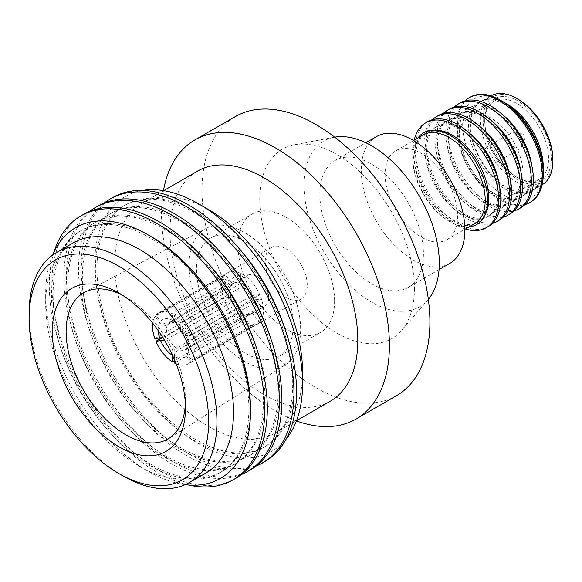 <?xml version="1.0" encoding="UTF-8"?>
<svg xmlns="http://www.w3.org/2000/svg" width="582" height="582" viewBox="0 0 582 582"><rect width="100%" height="100%" fill="white"/><g stroke="black" fill="none" stroke-linecap="round" stroke-linejoin="round"><path stroke-width="0.44" stroke-dasharray="2.91 2.18" d="M176.579 322.537A15.743 9.094 -120 0 0 169.675 322.384L169.704 322.37C169.078 321.861 170.424 322.057 173.734 322.959L176.499 322.588L240.759 283.318L240.759 273.373L172.396 313.749A29.493 17.031 -120 0 0 158.66 312.869A29.493 17.031 -120 0 0 155.911 315.218L160.748 321.242C160.945 322.683 167.507 325.142 168.518 323.301L232.691 284.038A17.576 10.149 60 0 1 233.571 283.376A17.576 10.149 60 0 1 233.695 283.303A17.576 10.149 60 0 1 240.759 283.318A17.576 10.149 60 0 1 244.214 285.311A17.576 10.149 60 0 1 252.282 295.35L259.747 294.681L190.954 335.45A29.493 17.031 -120 0 0 174.469 314.942L174.469 321.395L175.575 324.021L178.652 323.832L244.214 285.311L244.214 275.366A29.689 17.14 60 0 1 259.747 294.681A29.689 17.14 60 0 1 261.471 299.133A29.689 17.14 60 0 1 263.479 310.65A29.689 17.14 -120 0 1 261.471 319.838L191.987 360.098A29.493 17.031 -120 0 0 194.286 350.437A29.493 17.031 -120 0 0 191.987 338.12L261.471 299.133L254.014 299.803A17.576 10.149 60 0 1 254.916 305.703A17.576 10.149 -120 0 1 254.014 310.562L187.71 347.178L186.247 348.698L187.149 354.082L191.987 360.098M191.987 338.12L185.818 338.28L187.71 336.534L254.014 299.803A17.576 10.149 60 0 0 252.282 295.35L186.633 333.762L184.785 335.61L190.954 335.45M186.109 355.551L185.782 349.367L186.633 348.705L252.282 313.014L259.747 322.297L190.954 361.575L186.109 355.551A21.607 12.477 60 0 1 174.469 356.591C173.829 355.733 176.95 349.498 178.652 349.418L178.732 349.375A15.743 9.094 -120 0 0 185.418 349.658A15.743 9.094 -120 0 0 186.713 348.662M172.396 355.398C171.734 354.642 174.84 348.247 176.499 348.174L240.759 311.741L240.759 321.686L174.469 360.636M162.567 337.596L225.234 302.371L232.691 301.702L168.518 338.251L164.371 340.048M173.734 322.959L172.396 320.202L172.396 313.749M162.815 337.516L167.441 335.472L230.967 297.257L223.503 297.919L154.87 338.673M178.732 349.375L244.214 313.734A17.576 10.149 60 0 1 240.759 311.741A17.576 10.149 -120 0 1 232.691 301.702A17.576 10.149 60 0 1 230.967 297.257A17.576 10.149 -120 0 1 230.057 291.349A17.576 10.149 60 0 1 230.967 286.49L167.441 324.836C166.43 326.604 159.992 324.225 159.715 322.712L154.87 316.695A29.493 17.031 -120 0 0 152.753 323.286M552.9 159.577A49.317 28.474 60 0 1 518.024 179.714A49.317 28.474 60 0 1 483.155 119.31A49.317 28.474 60 0 1 518.024 99.18M542.279 184.647A51.274 29.602 60 0 1 516.641 182.108A51.274 29.602 60 0 1 480.39 119.31A51.274 29.602 60 0 1 491.012 95.841M484.741 120.227L484.741 121.82A45.12 26.052 -120 0 0 516.641 177.081L518.024 177.881A47.077 27.179 -120 0 0 551.314 158.66A47.077 27.179 -120 0 0 518.024 101.013A47.077 27.179 -120 0 0 484.741 120.227A47.077 27.179 -120 0 0 518.024 177.881L516.641 177.081A45.12 26.052 -120 0 0 539.201 179.321A45.12 26.052 -120 0 0 548.55 158.66A45.12 26.052 -120 0 0 528.856 113.257A45.12 26.052 -120 0 0 494.082 101.166A45.12 26.052 -120 0 0 484.741 121.82M505.111 189.092A51.674 29.835 -120 0 0 530.951 191.653A51.674 29.835 -120 0 0 538.874 150.243A51.674 29.835 -120 0 0 505.111 104.709A51.674 29.835 -120 0 0 479.277 102.148A51.674 29.835 -120 0 0 471.355 143.558A51.674 29.835 -120 0 0 505.111 189.092M543.232 171.399A56.956 32.883 60 0 1 502.957 194.65A56.956 32.883 60 0 1 462.683 124.89A56.956 32.883 60 0 1 502.957 101.639M504.87 102.796A51.674 29.835 -120 0 0 480.856 101.239A51.674 29.835 -120 0 0 470.154 124.89A51.674 29.835 -120 0 0 506.689 188.182A51.674 29.835 -120 0 0 532.53 190.743A51.674 29.835 -120 0 0 543.188 169.166M494.242 195.37A51.674 29.835 -120 0 0 520.075 197.931A51.674 29.835 -120 0 0 527.998 156.522A51.674 29.835 -120 0 0 494.242 110.987A51.674 29.835 -120 0 0 468.401 108.427A51.674 29.835 -120 0 0 460.478 149.836A51.674 29.835 -120 0 0 494.242 195.37M520.89 207.709A60.55 34.956 60 0 1 490.619 204.711A60.55 34.956 60 0 1 447.798 130.55A60.55 34.956 -120 0 1 460.34 102.832M502.579 114.705A51.674 29.835 -120 0 0 495.82 110.078A51.674 29.835 -120 0 0 469.98 107.517A51.674 29.835 -120 0 0 462.057 148.927A51.674 29.835 -120 0 0 495.82 194.461A51.674 29.835 -120 0 0 521.654 197.022A51.674 29.835 -120 0 0 531.73 165.193M465.076 100.846A60.55 34.956 -120 0 0 456.623 125.457A60.55 34.956 -120 0 0 499.443 199.619A60.55 34.956 -120 0 0 524.979 204.602M483.366 201.648A51.674 29.835 -120 0 0 509.199 204.209A51.674 29.835 -120 0 0 517.122 162.8A51.674 29.835 -120 0 0 483.366 117.266A51.674 29.835 -120 0 0 457.525 114.705A51.674 29.835 -120 0 0 449.602 156.114A51.674 29.835 -120 0 0 483.366 201.648M510.014 213.987A60.55 34.956 60 0 1 479.743 210.99A60.55 34.956 60 0 1 436.922 136.828A60.55 34.956 -120 0 1 449.464 109.11M491.703 120.983A51.674 29.835 -120 0 0 484.944 116.356A51.674 29.835 -120 0 0 459.103 113.796A51.674 29.835 -120 0 0 451.181 155.205A51.674 29.835 -120 0 0 484.944 200.739A51.674 29.835 -120 0 0 510.778 203.3A51.674 29.835 -120 0 0 520.854 171.479M454.2 107.124A60.55 34.956 -120 0 0 445.747 131.736A60.55 34.956 -120 0 0 488.567 205.897A60.55 34.956 -120 0 0 514.102 210.88M472.489 207.927A51.674 29.835 -120 0 0 498.323 210.488A51.674 29.835 -120 0 0 506.245 169.078A51.674 29.835 -120 0 0 472.489 123.544A51.674 29.835 -120 0 0 446.649 120.983A51.674 29.835 -120 0 0 438.733 162.393A51.674 29.835 -120 0 0 472.489 207.927M499.138 220.265A60.55 34.956 60 0 1 468.866 217.268A60.55 34.956 60 0 1 426.046 143.107A60.55 34.956 -120 0 1 438.588 115.389M480.827 127.262A51.674 29.835 -120 0 0 474.068 122.635A51.674 29.835 -120 0 0 448.227 120.074A51.674 29.835 -120 0 0 440.312 161.483A51.674 29.835 -120 0 0 474.068 207.017A51.674 29.835 -120 0 0 499.902 209.578A51.674 29.835 -120 0 0 509.978 177.757M443.324 113.403A60.55 34.956 -120 0 0 434.878 138.014A60.55 34.956 -120 0 0 477.691 212.175A60.55 34.956 -120 0 0 503.226 217.159M461.613 214.205A51.674 29.835 -120 0 0 487.447 216.766A51.674 29.835 -120 0 0 495.369 175.357A51.674 29.835 -120 0 0 461.613 129.822A51.674 29.835 -120 0 0 435.773 127.262A51.674 29.835 -120 0 0 427.857 168.671A51.674 29.835 -120 0 0 461.613 214.205M488.262 226.543A60.55 34.956 60 0 1 457.99 223.546A60.55 34.956 60 0 1 415.177 149.385A60.55 34.956 -120 0 1 427.712 121.667M469.95 133.54A51.674 29.835 -120 0 0 463.192 128.913A51.674 29.835 -120 0 0 437.351 126.352A51.674 29.835 -120 0 0 429.436 167.762A51.674 29.835 -120 0 0 463.192 213.296A51.674 29.835 -120 0 0 489.026 215.857A51.674 29.835 -120 0 0 499.101 184.036M432.448 119.681A60.55 34.956 -120 0 0 424.002 144.292A60.55 34.956 -120 0 0 466.815 218.454A60.55 34.956 -120 0 0 492.357 223.437M450.737 220.483A51.674 29.835 -120 0 0 476.578 223.044A51.674 29.835 -120 0 0 484.493 181.635A51.674 29.835 -120 0 0 450.737 136.101A51.674 29.835 -120 0 0 424.904 133.54A51.674 29.835 -120 0 0 416.981 174.949A51.674 29.835 -120 0 0 450.737 220.483M469.107 226.893A53.006 30.606 60 0 1 450.192 221.888L450.192 221.888A53.006 30.606 60 0 1 412.711 156.965A53.006 30.606 60 0 1 417.832 138.087M434.638 130.252A51.674 29.835 -120 0 0 426.482 132.631A51.674 29.835 -120 0 0 418.56 174.04A51.674 29.835 -120 0 0 452.316 219.574A51.674 29.835 -120 0 0 478.157 222.135A51.674 29.835 -120 0 0 484.297 216.264M414.202 140.182A60.55 34.956 -120 0 0 413.125 150.571A60.55 34.956 -120 0 0 455.939 224.732A60.55 34.956 -120 0 0 465.469 228.995M236.197 245.146A139.535 80.563 -120 0 0 195.625 211.652A139.535 80.563 -120 0 0 125.858 204.74A139.535 80.563 -120 0 0 104.469 316.55A139.535 80.563 -120 0 0 195.625 439.512A139.535 80.563 -120 0 0 265.392 446.423A139.535 80.563 -120 0 0 285.566 330.663M194.046 440.421A139.535 80.563 -120 0 0 263.813 447.332A139.535 80.563 -120 0 0 285.202 335.523A139.535 80.563 -120 0 0 194.046 212.561A139.535 80.563 -120 0 0 124.279 205.65A139.535 80.563 -120 0 0 102.89 317.466A139.535 80.563 -120 0 0 194.046 440.421M142.466 190.46A146.955 84.841 -120 0 0 94.742 263.842A146.955 84.841 -120 0 0 198.658 443.819A146.955 84.841 -120 0 0 286.06 439.184M264.992 461.453A152.353 87.962 60 0 1 188.815 453.909A152.353 87.962 60 0 1 81.087 267.32A152.353 87.962 -120 0 1 112.639 197.574M221.575 253.592A139.535 80.563 -120 0 0 181.009 220.091A139.535 80.563 -120 0 0 111.242 213.179A139.535 80.563 -120 0 0 89.854 324.989A139.535 80.563 -120 0 0 181.009 447.951A139.535 80.563 -120 0 0 250.777 454.862A139.535 80.563 -120 0 0 270.95 339.102M179.431 448.86A139.535 80.563 -120 0 0 249.198 455.771A139.535 80.563 -120 0 0 270.586 343.962A139.535 80.563 -120 0 0 179.431 221A139.535 80.563 -120 0 0 109.663 214.089A139.535 80.563 -120 0 0 88.275 325.905A139.535 80.563 -120 0 0 179.431 448.86M104.28 202.951A152.353 87.962 -120 0 0 78.512 268.804A152.353 87.962 -120 0 0 186.24 455.393A152.353 87.962 -120 0 0 256.16 466.007M250.376 469.892A152.353 87.962 60 0 1 174.2 462.348A152.353 87.962 60 0 1 66.472 275.759A152.353 87.962 -120 0 1 98.023 206.013M206.959 262.031A139.535 80.563 -120 0 0 166.394 228.53A139.535 80.563 -120 0 0 96.627 221.618A139.535 80.563 -120 0 0 75.238 333.428A139.535 80.563 -120 0 0 166.394 456.39A139.535 80.563 -120 0 0 236.161 463.301A139.535 80.563 -120 0 0 256.335 347.541M164.815 457.299A139.535 80.563 -120 0 0 234.582 464.21A139.535 80.563 -120 0 0 255.971 352.401A139.535 80.563 -120 0 0 164.815 229.439A139.535 80.563 -120 0 0 95.048 222.528A139.535 80.563 -120 0 0 73.659 334.344A139.535 80.563 -120 0 0 164.815 457.299M89.664 211.39A152.353 87.962 -120 0 0 63.896 277.243A152.353 87.962 -120 0 0 171.625 463.832A152.353 87.962 -120 0 0 241.537 474.446M235.754 478.331A152.353 87.962 60 0 1 159.584 470.787A152.353 87.962 60 0 1 51.849 284.198A152.353 87.962 -120 0 1 83.408 214.452M149.683 235.79A139.535 80.563 -120 0 0 82.011 230.057A139.535 80.563 -120 0 0 60.623 341.867A139.535 80.563 -120 0 0 151.778 464.829A139.535 80.563 -120 0 0 221.546 471.74A139.535 80.563 -120 0 0 250.42 410.266M150.2 465.738A139.535 80.563 -120 0 0 219.967 472.649A139.535 80.563 -120 0 0 241.355 360.84A139.535 80.563 -120 0 0 150.2 237.878A139.535 80.563 -120 0 0 80.432 230.967A139.535 80.563 -120 0 0 59.044 342.783A139.535 80.563 -120 0 0 150.2 465.738M53.944 252.173A152.353 87.962 -120 0 0 49.281 285.682A152.353 87.962 -120 0 0 157.009 472.271A152.353 87.962 -120 0 0 188.357 484.988M185.236 484.661A144.787 83.59 60 0 1 148.054 471.267L148.054 471.267A144.787 83.59 60 0 1 45.672 293.939A144.787 83.59 60 0 1 52.664 255.04M185.789 349.367L251.155 313.822A17.576 10.149 -120 0 1 244.214 313.734L244.214 323.679L174.469 363.044M174.469 359.698L174.469 356.591M176.179 363.852A29.493 17.031 -120 0 0 188.153 363.954L257.309 324.247A29.689 17.14 -120 0 0 257.331 324.239A29.689 17.14 -120 0 1 244.214 323.679A29.689 17.14 60 0 1 240.759 321.686A29.689 17.14 -120 0 1 225.234 302.371A29.689 17.14 60 0 1 223.503 297.919A29.689 17.14 -120 0 1 221.495 286.409A29.689 17.14 60 0 1 223.503 277.214L154.87 316.695M251.155 313.822A17.576 10.149 -120 0 0 251.279 313.749A17.576 10.149 -120 0 0 252.282 313.014A17.576 10.149 60 0 0 254.014 310.562L261.471 319.838A29.689 17.14 60 0 1 259.747 322.297A29.689 17.14 -120 0 1 257.331 324.239L301.112 298.959A29.689 17.14 60 0 1 278.232 291.007A29.689 17.14 60 0 1 265.276 261.129A29.689 17.14 60 0 1 271.423 247.539A29.689 17.14 60 0 1 294.303 255.491A29.689 17.14 60 0 1 307.26 285.369A29.689 17.14 60 0 1 301.112 298.959M243.865 283.376A17.576 10.149 60 0 1 247.51 275.33A17.576 10.149 60 0 1 261.056 280.037A17.576 10.149 60 0 1 268.731 297.729A17.576 10.149 -120 0 1 265.086 305.776A17.576 10.149 -120 0 1 251.54 301.069A17.576 10.149 -120 0 1 243.865 283.376M155.911 315.218L225.234 274.755L232.691 284.038A17.576 10.149 60 0 0 230.967 286.49L223.503 277.214A29.689 17.14 60 0 1 225.234 274.755A29.689 17.14 60 0 1 227.62 272.827A29.689 17.14 60 0 1 227.642 272.812A29.689 17.14 60 0 1 240.759 273.373A29.689 17.14 60 0 1 244.214 275.366L174.469 314.942M188.153 363.954A29.493 17.031 -120 0 0 190.954 361.575M334.606 301.156A68.363 39.467 60 0 1 320.449 332.453A68.363 39.467 60 0 1 267.771 314.142A68.363 39.467 60 0 1 237.929 245.342A68.363 39.467 -120 0 1 252.086 214.045A68.363 39.467 -120 0 1 304.772 232.356A68.363 39.467 -120 0 1 334.606 301.156M279.018 356.373A68.363 39.467 60 0 0 293.175 325.083A68.363 39.467 -120 0 0 263.333 256.284A68.363 39.467 -120 0 0 210.655 237.965A68.363 39.467 -120 0 0 196.498 269.262A68.363 39.467 60 0 0 226.333 338.062A68.363 39.467 60 0 0 279.018 356.373L320.449 332.453M206.297 228.326A78.912 45.556 -120 0 1 266.782 250.602A78.912 45.556 -120 0 1 300.632 329.383A78.912 45.556 60 0 1 285.187 364.972A78.912 45.556 60 0 1 224.077 344.988A78.912 45.556 60 0 1 189.034 264.956A78.912 45.556 -120 0 1 206.297 228.326L84.572 292.288M185.447 408.331L185.447 400.358A84.383 48.713 60 0 1 185.352 404.177M185.447 400.358A84.383 48.713 -120 0 0 125.785 297.009A84.383 48.713 -120 0 0 122.424 295.183M205.999 472.955A132.82 76.686 60 0 1 139.593 466.378A132.82 76.686 60 0 1 45.672 303.709L45.672 293.939M73.179 242.905A132.82 76.686 -120 0 0 45.672 303.709M123.013 475.945A132.82 76.686 60 0 1 29.1 313.276M414.442 288.556A109.38 63.154 60 0 1 401.529 330.503A109.38 63.154 60 0 1 314.753 316.506A109.38 63.154 60 0 1 259.754 199.248A109.38 63.154 -120 0 1 294.317 144.802A109.38 63.154 -120 0 1 373.659 186.313A109.38 63.154 -120 0 1 414.442 288.556M428.352 299.337A95.71 55.261 60 0 1 428.003 299.745A95.71 55.261 60 0 1 352.074 287.501A95.71 55.261 60 0 1 303.95 184.894A95.71 55.261 -120 0 1 334.192 137.257L294.317 144.802M408.244 287.406A73.245 42.29 60 0 0 423.42 253.876A73.245 42.29 -120 0 0 391.446 180.158A73.245 42.29 -120 0 0 334.999 160.537A73.245 42.29 -120 0 0 319.831 194.068A73.245 42.29 60 0 0 351.804 267.778A73.245 42.29 60 0 0 408.244 287.406L439.046 269.619M334.723 137.156A95.71 55.261 -120 0 0 334.192 137.257M449.682 263.479A73.245 42.29 60 0 1 393.236 243.858A73.245 42.29 60 0 1 361.269 170.148A73.245 42.29 -120 0 1 376.438 136.617M395.709 150.862A51.274 29.602 -120 0 1 435.22 164.597A51.274 29.602 -120 0 1 457.598 216.198A51.274 29.602 60 0 1 446.983 239.668A51.274 29.602 60 0 1 407.473 225.932A51.274 29.602 60 0 1 385.088 174.331A51.274 29.602 -120 0 1 395.709 150.862L413.576 140.546M474.606 223.721A51.274 29.602 60 0 1 448.969 221.182A51.274 29.602 60 0 1 412.711 158.384L412.711 156.965M423.332 134.915A51.274 29.602 -120 0 0 412.711 158.384M396.538 395.658A161.141 93.033 60 0 1 272.361 352.488A161.141 93.033 60 0 1 202.019 190.321A161.141 93.033 -120 0 1 235.397 116.553M296.427 420.924A161.141 93.033 60 0 1 161.512 213.703A161.141 93.033 -120 0 1 163.462 190.62M330.307 401.194A132.82 76.686 60 0 1 227.955 365.612A132.82 76.686 60 0 1 169.98 231.942A132.82 76.686 -120 0 1 197.487 171.144M302.567 372.284A132.82 76.686 60 0 1 275.06 433.088A132.82 76.686 60 0 1 172.709 397.506A132.82 76.686 60 0 1 114.734 263.842A132.82 76.686 -120 0 1 142.241 203.038L163.688 190.656M208.647 209.615A132.82 76.686 -120 0 0 142.241 203.038M530.689 202.049A60.55 34.956 60 0 1 484.035 185.825A60.55 34.956 60 0 1 457.598 124.89A60.55 34.956 -120 0 1 470.14 97.172M522.119 133.991A2.932 1.695 -120 0 1 524.935 137.854A2.932 1.695 60 0 1 524.797 138.625A2.932 1.695 60 0 1 522.483 138.792A2.932 1.695 60 0 1 520.788 135.46A2.932 1.695 -120 0 1 522.119 133.991L513.178 132.776A8.985 5.187 -120 0 0 510.952 133.154A8.985 5.187 -120 0 0 509.09 137.265A8.985 5.187 60 0 0 513.011 146.308A8.985 5.187 60 0 0 519.937 148.716A8.985 5.187 60 0 0 521.377 146.984A8.985 5.187 60 0 0 521.799 144.605A8.985 5.187 -120 0 0 513.178 132.776M497.45 158.66A8.985 5.187 60 0 1 495.588 162.778A8.985 5.187 60 0 1 488.662 160.37A8.985 5.187 60 0 1 484.741 151.327A8.985 5.187 60 0 1 486.603 147.217A8.985 5.187 60 0 1 493.521 149.618A8.985 5.187 60 0 1 497.45 158.66M468.532 115.92A45.12 26.052 -120 0 1 503.306 128.011A45.12 26.052 -120 0 1 523 173.414A45.12 26.052 60 0 1 513.651 194.068A45.12 26.052 60 0 1 478.884 181.984A45.12 26.052 60 0 1 459.191 136.574A45.12 26.052 -120 0 1 468.532 115.92L494.082 101.166M543.232 166.758A51.274 29.602 60 0 1 532.61 190.227A51.274 29.602 60 0 1 493.099 176.492A51.274 29.602 60 0 1 470.722 124.89A51.274 29.602 -120 0 1 481.343 101.421L490.888 95.914M506.835 103.88A51.274 29.602 -120 0 0 481.343 101.421M174.469 321.395A21.607 12.477 60 0 1 186.109 335.879M187.149 338.549A21.607 12.477 60 0 1 188.67 346.006A21.607 12.477 60 0 1 187.149 354.082M160.748 321.242A21.607 12.477 60 0 1 172.396 320.202M158.173 330.54A21.607 12.477 60 0 1 159.715 322.712M187.79 347.127A15.743 9.094 -120 0 0 188.786 342.383A15.743 9.094 -120 0 0 188.764 341.503A15.743 9.094 -120 0 0 187.79 336.491M167.521 324.785A15.743 9.094 -120 0 0 167.521 335.421M233.571 283.376L169.675 322.384A15.743 9.094 -120 0 0 168.598 323.25M168.598 338.2A15.743 9.094 -120 0 0 176.579 348.131M186.713 333.712A15.743 9.094 -120 0 0 178.732 323.781M175.582 324.029C176.462 324.341 181.737 328.75 184.785 335.61M185.818 338.28L186.968 343.94L186.247 348.698M532.53 190.743L530.951 191.653M521.654 197.022L520.075 197.931M510.778 203.3L509.199 204.209M499.902 209.578L498.323 210.488M489.026 215.857L487.447 216.766M478.157 222.135L476.578 223.044M265.392 446.423L263.813 447.332M250.777 454.862L249.198 455.771M236.161 463.301L234.582 464.21M221.546 471.74L219.967 472.649M251.279 313.749L265.086 305.776M158.66 312.869L271.423 247.539M233.695 283.303L247.51 275.33M210.655 237.965L252.086 214.045M285.187 364.972L168.925 438.406M125.785 297.009L118.874 293.022M139.593 466.378L148.054 471.267M82.011 230.057L80.432 230.967M96.627 221.618L95.048 222.528M111.242 213.179L109.663 214.089M125.858 204.74L124.279 205.65M428.003 299.745L401.529 330.503M334.999 160.537L365.802 142.75M446.983 239.668L464.851 229.352M448.969 221.182L450.192 221.888M275.06 433.088L296.507 420.706M426.482 132.631L424.904 133.54M437.351 126.352L435.773 127.262M448.227 120.074L446.649 120.983M459.103 113.796L457.525 114.705M469.98 107.517L468.401 108.427M480.856 101.239L479.277 102.148M524.797 138.625L521.377 146.984M495.588 162.778L519.937 148.716M486.603 147.217L510.952 133.154M513.651 194.068L539.201 179.321M532.61 190.227L542.155 184.72"/><path stroke-width="0.87" d="M162.567 337.596L155.911 341.343A29.493 17.031 -120 0 0 172.396 361.851L172.403 355.093M164.371 340.048L155.911 341.343M152.753 323.286A29.493 17.031 -120 0 0 154.87 338.673L162.815 337.516M543.232 174.331A60.55 34.956 -120 0 0 500.418 100.177L502.957 101.639A56.956 32.883 60 0 1 543.232 171.399L543.232 174.331A60.55 34.956 60 0 1 530.689 202.049L529.715 202.616A60.55 34.956 -120 0 0 542.257 174.898A60.55 34.956 -120 0 0 499.443 100.737A60.55 34.956 -120 0 0 469.165 97.74A60.55 34.956 -120 0 0 465.076 100.846M543.188 169.166A51.674 29.835 -120 0 0 543.232 167.085A51.674 29.835 -120 0 0 506.696 103.8A51.674 29.835 -120 0 0 506.689 103.8A51.674 29.835 -120 0 0 504.87 102.796M514.102 210.88A60.55 34.956 -120 0 0 518.838 208.894L520.89 207.709A60.55 34.956 60 0 0 533.432 179.991A60.55 34.956 -120 0 0 490.619 105.829A60.55 34.956 -120 0 0 460.34 102.832L458.289 104.018A60.55 34.956 -120 0 0 454.2 107.124M531.73 165.193A51.674 29.835 -120 0 0 502.579 114.705M524.979 204.602A60.55 34.956 -120 0 0 529.715 202.616M503.226 217.159A60.55 34.956 -120 0 0 507.962 215.173L510.014 213.987A60.55 34.956 60 0 0 522.556 186.269A60.55 34.956 -120 0 0 479.743 112.108A60.55 34.956 -120 0 0 449.464 109.11L447.413 110.296A60.55 34.956 -120 0 0 443.324 113.403M520.854 171.479A51.674 29.835 -120 0 0 491.703 120.983M518.838 208.894A60.55 34.956 -120 0 0 531.381 181.177A60.55 34.956 -120 0 0 488.567 107.015A60.55 34.956 -120 0 0 458.289 104.018M492.357 223.437A60.55 34.956 -120 0 0 497.093 221.451L499.138 220.265A60.55 34.956 60 0 0 511.68 192.547A60.55 34.956 -120 0 0 468.866 118.386A60.55 34.956 -120 0 0 438.588 115.389L436.544 116.575A60.55 34.956 -120 0 0 432.448 119.681M509.978 177.757A51.674 29.835 -120 0 0 480.827 127.262M507.962 215.173A60.55 34.956 -120 0 0 520.504 187.455A60.55 34.956 -120 0 0 477.691 113.294A60.55 34.956 -120 0 0 447.413 110.296M465.469 228.995A60.55 34.956 -120 0 0 486.217 227.729L488.262 226.543A60.55 34.956 60 0 0 500.804 198.826A60.55 34.956 -120 0 0 457.99 124.664A60.55 34.956 -120 0 0 427.712 121.667L425.668 122.853A60.55 34.956 -120 0 0 414.202 140.182M499.101 184.036A51.674 29.835 -120 0 0 469.95 133.54M497.093 221.451A60.55 34.956 -120 0 0 509.628 193.733A60.55 34.956 -120 0 0 466.815 119.572A60.55 34.956 -120 0 0 436.544 116.575M417.832 138.087A53.006 30.606 60 0 1 450.192 135.33A53.006 30.606 60 0 1 487.672 200.244A53.006 30.606 60 0 1 469.107 226.893M484.297 216.264A51.674 29.835 -120 0 0 452.316 135.191A51.674 29.835 -120 0 0 434.638 130.252M486.217 227.729A60.55 34.956 -120 0 0 498.752 200.012A60.55 34.956 -120 0 0 455.939 125.85A60.55 34.956 -120 0 0 425.668 122.853M285.566 330.663A139.535 80.563 -120 0 0 236.197 245.146M286.06 439.184A146.955 84.841 -120 0 0 302.567 383.822A146.955 84.841 -120 0 0 198.658 203.846L198.658 203.846A146.955 84.841 -120 0 0 142.466 190.46M256.16 466.007A152.353 87.962 -120 0 0 262.417 462.937L264.992 461.453A152.353 87.962 60 0 0 296.544 391.708A152.353 87.962 -120 0 0 188.815 205.119A152.353 87.962 -120 0 0 112.639 197.574L110.071 199.059A152.353 87.962 -120 0 0 104.28 202.951M270.95 339.102A139.535 80.563 -120 0 0 221.575 253.592M262.417 462.937A152.353 87.962 -120 0 0 293.975 393.199A152.353 87.962 -120 0 0 186.24 206.603A152.353 87.962 -120 0 0 110.071 199.059M241.537 474.446A152.353 87.962 -120 0 0 247.801 471.376L250.376 469.892A152.353 87.962 60 0 0 281.928 400.147A152.353 87.962 -120 0 0 174.2 213.558A152.353 87.962 -120 0 0 98.023 206.013L95.448 207.498A152.353 87.962 -120 0 0 89.664 211.39M256.335 347.541A139.535 80.563 -120 0 0 206.959 262.031M247.801 471.376A152.353 87.962 -120 0 0 279.353 401.638A152.353 87.962 -120 0 0 171.625 215.042A152.353 87.962 -120 0 0 95.448 207.498M188.357 484.988A152.353 87.962 -120 0 0 233.186 479.815L235.754 478.331A152.353 87.962 60 0 0 267.313 408.586A152.353 87.962 -120 0 0 159.584 221.997A152.353 87.962 -120 0 0 83.408 214.452L80.833 215.937A152.353 87.962 -120 0 0 53.944 252.173M250.42 410.266A139.535 80.563 -120 0 0 151.778 236.969A139.535 80.563 -120 0 0 149.683 235.79M233.186 479.815A152.353 87.962 -120 0 0 264.737 410.077A152.353 87.962 -120 0 0 157.009 223.481A152.353 87.962 -120 0 0 80.833 215.937M52.664 255.04A144.787 83.59 60 0 1 148.054 234.83A144.787 83.59 60 0 1 250.435 412.158A144.787 83.59 60 0 1 185.236 484.661M208.647 421.724A126.963 73.303 60 0 1 118.874 473.559L123.02 475.952A132.82 76.686 60 0 1 123.02 475.945A132.82 76.686 60 0 1 123.013 475.945L118.874 473.559A126.963 73.303 60 0 1 29.1 318.063A126.963 73.303 60 0 1 118.874 266.229A126.963 73.303 60 0 1 208.647 421.724M29.1 318.063L29.1 313.276A132.82 76.686 60 0 1 56.607 252.479A132.82 76.686 60 0 1 158.959 288.061A132.82 76.686 60 0 1 216.933 421.724A132.82 76.686 60 0 1 189.426 482.529A132.82 76.686 60 0 1 123.02 475.952M176.179 363.852A29.493 17.031 -120 0 1 174.469 363.044L174.469 359.698M172.396 361.851L174.469 360.636M185.352 404.177A84.383 48.713 60 0 1 168.925 438.406A84.383 48.713 60 0 1 103.581 417.039A84.383 48.713 60 0 1 66.115 331.456A84.383 48.713 -120 0 1 84.572 292.288A84.383 48.713 -120 0 1 122.424 295.183M52.3 331.456A94.146 54.359 60 0 1 118.874 293.022A94.146 54.359 60 0 1 185.447 408.331A94.146 54.359 60 0 1 118.874 446.765A94.146 54.359 60 0 1 52.3 331.456M56.607 252.479L73.179 242.905A132.82 76.686 -120 0 1 175.531 278.494A132.82 76.686 -120 0 1 233.513 412.158A132.82 76.686 60 0 1 205.999 472.955L189.426 482.529M334.723 137.156A95.71 55.261 -120 0 1 403.893 173.909A95.71 55.261 -120 0 1 439.301 263.042A95.71 55.261 60 0 1 428.352 299.337M365.802 142.75L376.438 136.617A73.245 42.29 -120 0 1 432.877 156.238A73.245 42.29 -120 0 1 464.851 229.948A73.245 42.29 60 0 1 449.682 263.479L439.046 269.619M413.576 140.546L423.332 134.915A51.274 29.602 -120 0 1 462.843 148.65A51.274 29.602 -120 0 1 485.221 200.244A51.274 29.602 60 0 1 474.606 223.721L464.851 229.352M356.031 419.047A161.141 93.033 60 0 0 389.402 345.279A161.141 93.033 -120 0 0 319.06 183.112A161.141 93.033 -120 0 0 194.89 139.935L235.397 116.553A161.141 93.033 -120 0 1 359.567 159.723A161.141 93.033 -120 0 1 429.909 321.89A161.141 93.033 60 0 1 396.538 395.658L356.031 419.047A161.141 93.033 60 0 1 296.427 420.924M194.89 139.935A161.141 93.033 -120 0 0 163.462 190.62M163.688 190.656L197.487 171.144A132.82 76.686 -120 0 1 299.839 206.726A132.82 76.686 -120 0 1 357.814 340.39A132.82 76.686 60 0 1 330.307 401.194L296.507 420.706M302.567 383.822L302.567 372.284A132.82 76.686 -120 0 0 208.647 209.615L198.658 203.846M500.418 100.177A60.55 34.956 -120 0 0 470.14 97.172L469.165 97.74M490.888 95.914L491.012 95.841A51.274 29.602 60 0 1 516.649 98.38L518.024 99.18A49.317 28.474 60 0 1 552.9 159.577L552.9 161.178A51.274 29.602 60 0 1 542.279 184.647L542.155 184.72M516.649 98.38A51.274 29.602 60 0 1 552.9 161.178M543.232 167.085L543.232 166.758A51.274 29.602 -120 0 0 506.98 103.96A51.274 29.602 -120 0 0 506.835 103.88M172.396 355.398A21.607 12.477 60 0 1 160.748 340.914M159.715 338.244A21.607 12.477 60 0 1 158.173 330.54"/></g></svg>
